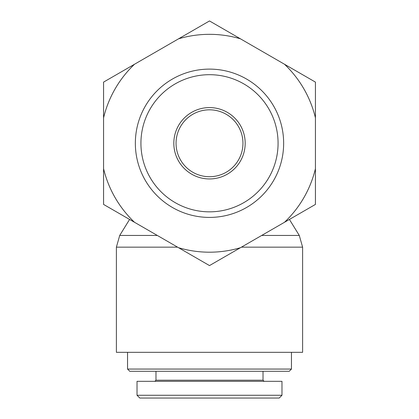 <?xml version="1.0" encoding="UTF-8"?>
<svg xmlns="http://www.w3.org/2000/svg" width="419" height="419" viewBox="0 0 419 419"><rect width="100%" height="100%" fill="white"/><g stroke="black" fill="none" stroke-linecap="round" stroke-linejoin="round"><path stroke-width="0.63" d="M127.544 369.06L129.775 371.292L289.225 371.292L291.456 369.06L127.544 369.06L127.544 352.332M163.824 395.264L201.136 395.264M217.864 395.264L255.176 395.264M279.195 398.05L281.982 395.264L137.029 395.264L139.815 398.05L279.195 398.05M281.977 395.264L281.977 381.327L137.023 381.327L137.023 395.264M264.138 381.327L263.022 380.211L155.978 380.211L154.862 381.327M241.417 247.152L302.607 247.152L302.607 352.332L116.393 352.332L116.393 247.152L177.583 247.152M242.952 143.267A33.452 33.452 0 0 1 192.777 172.235A33.452 33.452 0 0 1 192.777 114.298A33.452 33.452 0 0 1 242.952 143.267M283.647 143.267A74.147 74.147 0 0 0 172.424 79.05A74.147 74.147 0 0 0 172.424 207.478A74.147 74.147 0 0 0 283.647 143.267M278.075 143.267A68.575 68.575 0 0 1 175.215 202.655A68.575 68.575 0 0 1 175.215 83.879A68.575 68.575 0 0 1 278.075 143.267M178.546 247.708A108.935 108.935 0 0 0 240.454 247.708L209.5 265.578L103.572 204.425L103.572 82.108L209.5 20.95L315.428 82.108L315.428 204.425L240.454 247.708M284.475 222.295A108.935 108.935 0 0 0 315.428 168.684M315.428 117.849A108.935 108.935 0 0 0 284.475 64.238M240.454 38.82A108.935 108.935 0 0 0 178.546 38.82M134.525 64.238A108.935 108.935 0 0 0 103.572 117.849M103.572 168.684A108.935 108.935 0 0 0 134.525 222.295M245.183 143.267A35.683 35.683 0 0 1 191.661 174.168A35.683 35.683 0 0 1 191.661 112.365A35.683 35.683 0 0 1 245.183 143.267M289.414 219.441L299.286 235.447L261.692 235.447M157.308 235.447L119.714 235.447L116.393 247.152M291.456 369.06L291.456 352.332M263.022 380.211L263.022 371.292M155.978 380.211L155.978 371.292M299.286 235.447L302.607 247.152M129.586 219.441L119.714 235.447"/></g></svg>

